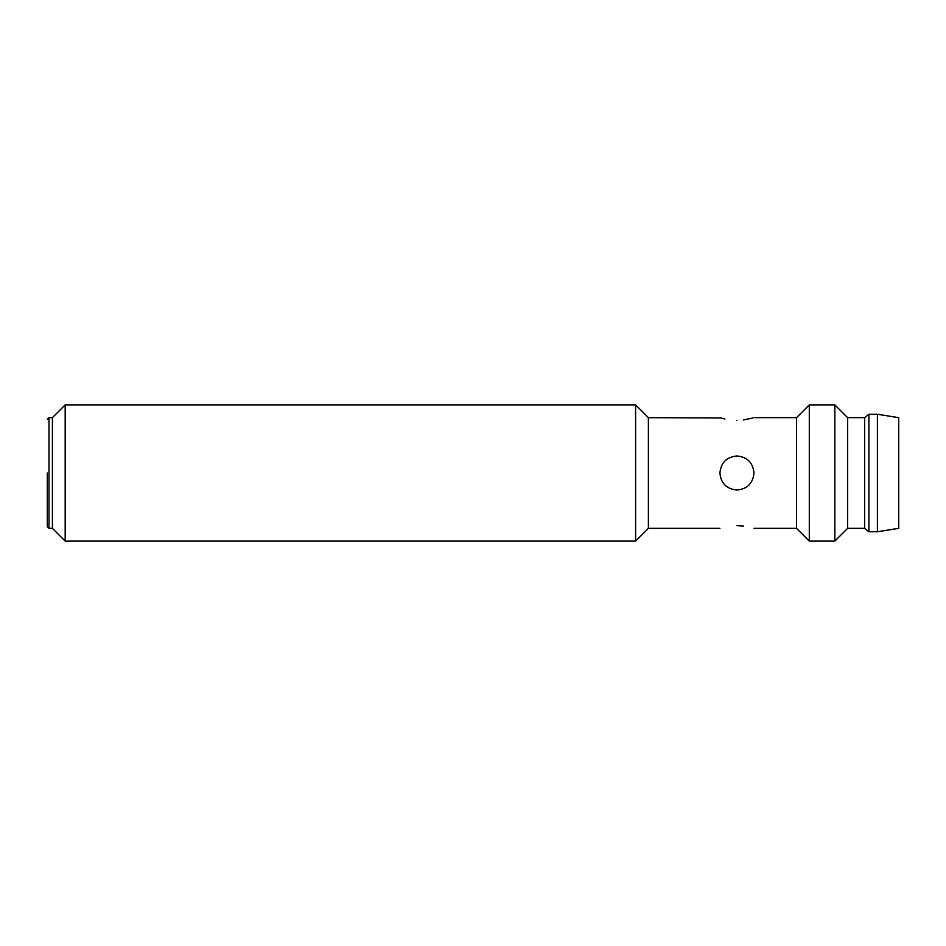 <?xml version="1.0" encoding="UTF-8"?>
<svg xmlns="http://www.w3.org/2000/svg" width="946" height="946" viewBox="0 0 946 946"><rect width="100%" height="100%" fill="white"/><g stroke="black" fill="none" stroke-linecap="round" stroke-linejoin="round"><path stroke-width="1.42" d="M47.3 473L47.3 526.638L47.3 473M47.3 526.638L49.003 528.341L49.003 417.659L52.408 417.659L52.408 528.341L65.179 541.112L635.617 541.112L635.617 404.888L65.179 404.888L65.179 541.112M635.617 541.112L648.388 528.341L648.388 417.659L635.617 404.888M65.179 404.888L52.408 417.659L52.408 528.341L49.003 528.341M743.461 419.941L752.59 418.061M736.934 420.343C758.893 417.411 758.893 417.411 736.934 420.343C714.963 417.411 714.963 417.411 736.934 420.343M648.388 417.659L721.029 417.99M721.266 418.061L724.861 418.983M719.906 473C720.911 462.653 726.587 456.977 736.934 455.972C747.281 456.977 752.957 462.653 753.962 473C752.945 483.359 747.269 489.035 736.934 490.028C726.575 489.023 720.899 483.347 719.906 473M753.962 528.341L796.532 528.341L796.532 417.659L809.303 404.888L834.845 404.888L834.845 541.112L809.303 541.112L809.303 404.888M736.934 525.657C714.963 528.589 714.963 528.589 736.934 525.657C714.963 528.589 714.963 528.589 736.934 525.657C758.893 528.589 758.893 528.589 736.934 525.657L743.367 526.047M834.845 541.112L847.616 528.341L847.616 417.659L834.845 404.888M847.616 528.341L864.644 528.341L864.644 417.659L868.901 414.253L877.415 414.253L877.415 531.747L868.901 531.747L868.901 414.253M864.644 528.341L868.901 531.747M877.415 531.747L898.7 528.341L898.7 417.659L877.415 414.253M49.003 417.659L47.3 419.362M753.962 417.659L796.532 417.659M847.616 417.659L864.644 417.659M648.388 528.341L719.906 528.341M796.532 528.341L809.303 541.112"/></g></svg>

